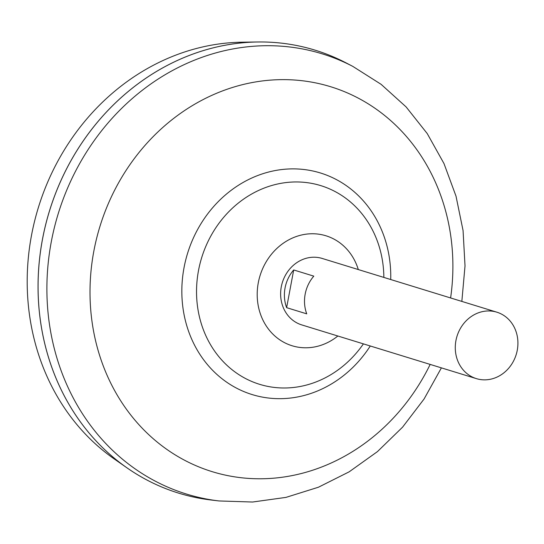 <?xml version="1.0" encoding="UTF-8"?>
<svg xmlns="http://www.w3.org/2000/svg" width="544" height="544" viewBox="0 0 544 544"><rect width="100%" height="100%" fill="white"/><g stroke="black" fill="none" stroke-linecap="round" stroke-linejoin="round"><path stroke-width="0.82" d="M476.381 378.631L301.73 324.897A34.762 30.981 -72.9 0 1 281.751 284.689A34.762 30.981 -72.9 0 1 318.335 257.557A34.762 30.981 -72.9 0 1 322.17 258.441L496.822 312.174A34.762 30.981 -72.9 0 1 516.8 352.383A34.762 30.981 -72.9 0 1 480.216 379.515A34.762 30.981 -72.9 0 1 476.381 378.631A34.762 30.981 -72.9 0 1 456.402 338.422A34.762 30.981 -72.9 0 1 492.986 311.29A34.762 30.981 -72.9 0 1 496.822 312.174M441.402 367.866L424.068 399.01L402.58 427.156L377.42 451.636L349.153 471.832L318.437 487.22L285.981 497.386L252.593 502.024L219.123 500.956L211.364 500.038A231.751 206.516 -72.9 0 1 204.326 499.072A231.751 206.516 -72.9 0 1 42.452 239.51A231.751 206.516 -72.9 0 1 289.449 44.227A231.751 206.516 -72.9 0 1 315.024 50.143M178.724 493.156A231.751 206.516 -72.9 0 1 126.888 467.786A231.751 206.516 -72.9 0 1 49.477 210.916A231.751 206.516 -72.9 0 1 257.897 41.976A231.751 206.516 -72.9 0 1 289.428 44.22A231.751 206.516 -72.9 0 1 345.889 62.791L352.818 66.395L381.106 84.327L406.116 106.93L427.237 133.579L443.992 163.581L456.015 196.166L463.066 230.554L465.018 265.914L461.842 301.417M363.406 343.869A103.945 92.63 -72.9 0 1 271.102 386.981A103.945 92.63 -72.9 0 1 198.499 270.558A103.945 92.63 -72.9 0 1 309.284 182.968A103.945 92.63 -72.9 0 1 383.853 277.42M126.888 467.786L114.131 458.871A226.787 202.089 -72.9 0 1 38.379 207.502A226.787 202.089 -72.9 0 1 242.325 42.187L257.897 41.976M293.692 269.953L313.8 276.141A34.762 30.981 107.1 0 0 306.741 313.854L286.634 307.666A34.762 30.981 -72.9 0 1 293.692 269.953L286.634 307.666M337.858 336.008A57.535 51.265 -72.9 0 1 298.466 347.228A57.535 51.265 -72.9 0 1 258.284 282.792A57.535 51.265 -72.9 0 1 319.6 234.314A57.535 51.265 -72.9 0 1 358.299 269.559M219.123 500.956A230.33 205.251 -72.9 0 1 212.126 499.997A230.33 205.251 -72.9 0 1 51.245 242.026A230.33 205.251 -72.9 0 1 296.725 47.947A230.33 205.251 -72.9 0 1 352.818 66.395M430.168 364.412A201.375 179.445 -72.9 0 1 234.464 476.816A201.375 179.445 -72.9 0 1 93.813 251.28A201.375 179.445 -72.9 0 1 308.434 81.593A201.375 179.445 -72.9 0 1 450.609 297.956M370.28 345.984A115.94 103.312 -72.9 0 1 265.01 397.548A115.94 103.312 -72.9 0 1 184.028 267.696A115.94 103.312 -72.9 0 1 307.591 170.007A115.94 103.312 -72.9 0 1 390.721 279.534"/></g></svg>

